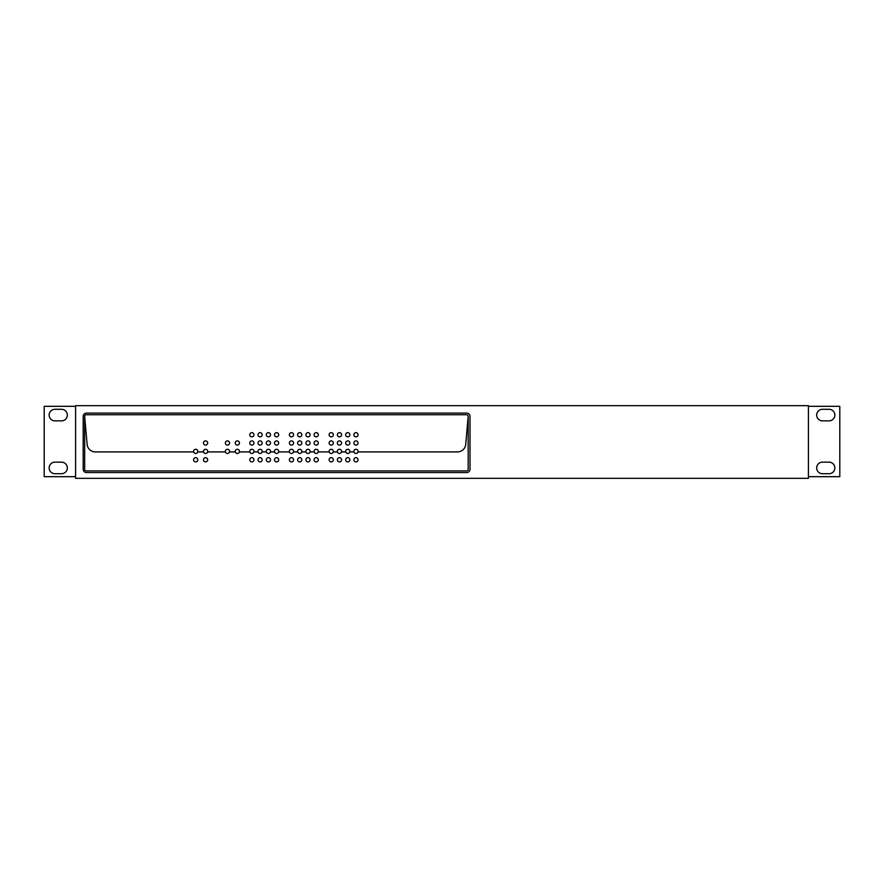 <?xml version="1.0" encoding="UTF-8"?>
<svg xmlns="http://www.w3.org/2000/svg" width="884" height="884" viewBox="0 0 884 884"><rect width="100%" height="100%" fill="white"/><g stroke="black" fill="none" stroke-linecap="round" stroke-linejoin="round"><path stroke-width="1.33" d="M75.582 478.332L75.582 405.668L808.418 405.668L808.418 478.332L75.582 478.332M83.184 416.397A3.304 3.304 0 0 1 86.477 413.093L466.697 413.093A3.304 3.304 0 0 1 470.001 416.397L470.001 469.249A3.304 3.304 0 0 1 466.697 472.553L86.477 472.553A3.304 3.304 0 0 1 83.184 469.249L83.184 416.397M197.718 451.912L203.552 451.912A2.099 2.099 0 0 0 207.618 451.912L225.431 451.912A2.099 2.099 0 0 0 229.497 451.912L235.332 451.912A2.099 2.099 0 0 0 239.398 451.912L249.829 451.912A2.099 2.099 0 0 0 253.896 451.912L258.062 451.912A2.099 2.099 0 0 0 262.128 451.912L266.36 451.912A2.099 2.099 0 0 0 270.438 451.912L274.559 451.912A2.099 2.099 0 0 0 278.626 451.912L289.444 451.912A2.099 2.099 0 0 0 293.51 451.912L297.676 451.912A2.099 2.099 0 0 0 301.742 451.912L305.974 451.912A2.099 2.099 0 0 0 310.052 451.912L314.174 451.912A2.099 2.099 0 0 0 318.24 451.912L329.191 451.912A2.099 2.099 0 0 0 333.257 451.912L337.423 451.912A2.099 2.099 0 0 0 341.5 451.912L345.732 451.912A2.099 2.099 0 0 0 349.799 451.912L353.92 451.912A2.099 2.099 0 0 0 357.987 451.912L457.492 451.912A8.254 8.254 0 0 0 465.724 444.376L468.177 416.331A1.68 1.68 0 0 0 466.498 414.729L86.345 414.729A1.613 1.613 0 0 0 84.665 416.331L84.665 469.305A1.602 1.602 0 0 0 86.345 470.907L466.498 470.907A1.613 1.613 0 0 0 468.177 469.293L468.177 416.331L465.724 444.376A8.254 8.254 0 0 1 457.492 451.912L357.987 451.912A2.099 2.099 0 0 0 355.954 449.282A2.099 2.099 0 0 0 353.92 451.912L349.799 451.912A2.099 2.099 0 0 0 347.766 449.282A2.099 2.099 0 0 0 345.732 451.912L341.5 451.912A2.099 2.099 0 0 0 339.467 449.282A2.099 2.099 0 0 0 337.423 451.912L333.257 451.912A2.099 2.099 0 0 0 331.224 449.282A2.099 2.099 0 0 0 329.191 451.912L318.24 451.912A2.099 2.099 0 0 0 316.207 449.282A2.099 2.099 0 0 0 314.174 451.912L310.052 451.912A2.099 2.099 0 0 0 308.019 449.282A2.099 2.099 0 0 0 305.974 451.912L301.742 451.912A2.099 2.099 0 0 0 299.709 449.282A2.099 2.099 0 0 0 297.676 451.912L293.51 451.912A2.099 2.099 0 0 0 291.477 449.282A2.099 2.099 0 0 0 289.444 451.912L278.626 451.912A2.099 2.099 0 0 0 276.593 449.282A2.099 2.099 0 0 0 274.559 451.912L270.438 451.912A2.099 2.099 0 0 0 268.404 449.282A2.099 2.099 0 0 0 266.36 451.912L262.128 451.912A2.099 2.099 0 0 0 260.095 449.282A2.099 2.099 0 0 0 258.062 451.912L253.896 451.912A2.099 2.099 0 0 0 251.863 449.282A2.099 2.099 0 0 0 249.829 451.912L239.398 451.912A2.099 2.099 0 0 0 237.365 449.282A2.099 2.099 0 0 0 235.332 451.912L229.497 451.912A2.099 2.099 0 0 0 227.464 449.282A2.099 2.099 0 0 0 225.431 451.912L207.618 451.912A2.099 2.099 0 0 0 205.585 449.282A2.099 2.099 0 0 0 203.552 451.912L197.718 451.912A2.099 2.099 0 0 0 195.684 449.282A2.099 2.099 0 0 0 193.651 451.912A2.099 2.099 0 0 0 197.718 451.912M87.118 444.376L84.665 416.331L87.118 444.376A8.254 8.254 0 0 0 95.35 451.912L193.651 451.912L95.35 451.912A8.254 8.254 0 0 1 87.118 444.376M353.854 459.779A2.099 2.099 0 0 1 355.954 457.68A2.099 2.099 0 0 1 358.053 459.779A2.099 2.099 0 0 1 355.954 461.879A2.099 2.099 0 0 1 353.854 459.779A2.099 2.099 0 0 1 355.954 457.68A2.099 2.099 0 0 1 358.053 459.779A2.099 2.099 0 0 1 355.954 461.879A2.099 2.099 0 0 1 353.854 459.779M314.096 459.779A2.099 2.099 0 0 1 316.207 457.68A2.099 2.099 0 0 1 318.306 459.779A2.099 2.099 0 0 1 316.207 461.879A2.099 2.099 0 0 1 314.096 459.779A2.099 2.099 0 0 1 316.207 457.68A2.099 2.099 0 0 1 318.306 459.779A2.099 2.099 0 0 1 316.207 461.879A2.099 2.099 0 0 1 314.096 459.779M203.486 459.779A2.099 2.099 0 0 1 205.585 457.68A2.099 2.099 0 0 1 207.685 459.779A2.099 2.099 0 0 1 205.585 461.879A2.099 2.099 0 0 1 203.486 459.779A2.099 2.099 0 0 1 205.585 457.68A2.099 2.099 0 0 1 207.685 459.779A2.099 2.099 0 0 1 205.585 461.879A2.099 2.099 0 0 1 203.486 459.779M193.585 459.779A2.099 2.099 0 0 1 195.684 457.68A2.099 2.099 0 0 1 197.784 459.779A2.099 2.099 0 0 1 195.684 461.879A2.099 2.099 0 0 1 193.585 459.779A2.099 2.099 0 0 1 195.684 457.68A2.099 2.099 0 0 1 197.784 459.779A2.099 2.099 0 0 1 195.684 461.879A2.099 2.099 0 0 1 193.585 459.779M297.61 459.779A2.099 2.099 0 0 1 299.709 457.68A2.099 2.099 0 0 1 301.809 459.779A2.099 2.099 0 0 1 299.709 461.879A2.099 2.099 0 0 1 297.61 459.779A2.099 2.099 0 0 1 299.709 457.68A2.099 2.099 0 0 1 301.809 459.779A2.099 2.099 0 0 1 299.709 461.879A2.099 2.099 0 0 1 297.61 459.779M305.908 459.779A2.099 2.099 0 0 1 308.019 457.68A2.099 2.099 0 0 1 310.118 459.779A2.099 2.099 0 0 1 308.019 461.879A2.099 2.099 0 0 1 305.908 459.779A2.099 2.099 0 0 1 308.019 457.68A2.099 2.099 0 0 1 310.118 459.779A2.099 2.099 0 0 1 308.019 461.879A2.099 2.099 0 0 1 305.908 459.779M289.377 459.779A2.099 2.099 0 0 1 291.477 457.68A2.099 2.099 0 0 1 293.576 459.779A2.099 2.099 0 0 1 291.477 461.879A2.099 2.099 0 0 1 289.377 459.779A2.099 2.099 0 0 1 291.477 457.68A2.099 2.099 0 0 1 293.576 459.779A2.099 2.099 0 0 1 291.477 461.879A2.099 2.099 0 0 1 289.377 459.779M329.124 459.779A2.099 2.099 0 0 1 331.224 457.68A2.099 2.099 0 0 1 333.323 459.779A2.099 2.099 0 0 1 331.224 461.879A2.099 2.099 0 0 1 329.124 459.779A2.099 2.099 0 0 1 331.224 457.68A2.099 2.099 0 0 1 333.323 459.779A2.099 2.099 0 0 1 331.224 461.879A2.099 2.099 0 0 1 329.124 459.779M337.356 459.779A2.099 2.099 0 0 1 339.467 457.68A2.099 2.099 0 0 1 341.567 459.779A2.099 2.099 0 0 1 339.467 461.879A2.099 2.099 0 0 1 337.356 459.779A2.099 2.099 0 0 1 339.467 457.68A2.099 2.099 0 0 1 341.567 459.779A2.099 2.099 0 0 1 339.467 461.879A2.099 2.099 0 0 1 337.356 459.779M345.666 459.779A2.099 2.099 0 0 1 347.766 457.68A2.099 2.099 0 0 1 349.865 459.779A2.099 2.099 0 0 1 347.766 461.879A2.099 2.099 0 0 1 345.666 459.779A2.099 2.099 0 0 1 347.766 457.68A2.099 2.099 0 0 1 349.865 459.779A2.099 2.099 0 0 1 347.766 461.879A2.099 2.099 0 0 1 345.666 459.779M249.763 459.779A2.099 2.099 0 0 1 251.863 457.68A2.099 2.099 0 0 1 253.962 459.779A2.099 2.099 0 0 1 251.863 461.879A2.099 2.099 0 0 1 249.763 459.779A2.099 2.099 0 0 1 251.863 457.68A2.099 2.099 0 0 1 253.962 459.779A2.099 2.099 0 0 1 251.863 461.879A2.099 2.099 0 0 1 249.763 459.779M257.995 459.779A2.099 2.099 0 0 1 260.095 457.68A2.099 2.099 0 0 1 262.194 459.779A2.099 2.099 0 0 1 260.095 461.879A2.099 2.099 0 0 1 257.995 459.779A2.099 2.099 0 0 1 260.095 457.68A2.099 2.099 0 0 1 262.194 459.779A2.099 2.099 0 0 1 260.095 461.879A2.099 2.099 0 0 1 257.995 459.779M274.482 459.779A2.099 2.099 0 0 1 276.593 457.68A2.099 2.099 0 0 1 278.692 459.779A2.099 2.099 0 0 1 276.593 461.879A2.099 2.099 0 0 1 274.482 459.779A2.099 2.099 0 0 1 276.593 457.68A2.099 2.099 0 0 1 278.692 459.779A2.099 2.099 0 0 1 276.593 461.879A2.099 2.099 0 0 1 274.482 459.779M266.294 459.779A2.099 2.099 0 0 1 268.404 457.68A2.099 2.099 0 0 1 270.504 459.779A2.099 2.099 0 0 1 268.404 461.879A2.099 2.099 0 0 1 266.294 459.779A2.099 2.099 0 0 1 268.404 457.68A2.099 2.099 0 0 1 270.504 459.779A2.099 2.099 0 0 1 268.404 461.879A2.099 2.099 0 0 1 266.294 459.779M203.486 443.006A2.099 2.099 0 0 1 205.585 440.906A2.099 2.099 0 0 1 207.685 443.006A2.099 2.099 0 0 1 205.585 445.105A2.099 2.099 0 0 1 203.486 443.006A2.099 2.099 0 0 0 205.585 445.105A2.099 2.099 0 0 0 207.685 443.006A2.099 2.099 0 0 0 205.585 440.906A2.099 2.099 0 0 0 203.486 443.006M193.585 451.381A2.099 2.099 0 0 1 195.684 449.282A2.099 2.099 0 0 1 197.784 451.381A2.099 2.099 0 0 1 195.684 453.481A2.099 2.099 0 0 1 193.585 451.381M203.486 451.381A2.099 2.099 0 0 1 205.585 449.282A2.099 2.099 0 0 1 207.685 451.381A2.099 2.099 0 0 1 205.585 453.481A2.099 2.099 0 0 1 203.486 451.381M225.365 442.994A2.099 2.099 0 0 1 227.464 440.895A2.099 2.099 0 0 1 229.564 442.994A2.099 2.099 0 0 1 227.464 445.105A2.099 2.099 0 0 1 225.365 442.994A2.099 2.099 0 0 0 227.464 445.105A2.099 2.099 0 0 0 229.564 442.994A2.099 2.099 0 0 0 227.464 440.895A2.099 2.099 0 0 0 225.365 442.994M235.255 442.994A2.099 2.099 0 0 1 237.365 440.895A2.099 2.099 0 0 1 239.465 442.994A2.099 2.099 0 0 1 237.365 445.105A2.099 2.099 0 0 1 235.255 442.994A2.099 2.099 0 0 0 237.365 445.105A2.099 2.099 0 0 0 239.465 442.994A2.099 2.099 0 0 0 237.365 440.895A2.099 2.099 0 0 0 235.255 442.994M225.365 451.381A2.099 2.099 0 0 1 227.464 449.282A2.099 2.099 0 0 1 229.564 451.381A2.099 2.099 0 0 1 227.464 453.481A2.099 2.099 0 0 1 225.365 451.381M235.255 451.381A2.099 2.099 0 0 1 237.365 449.282A2.099 2.099 0 0 1 239.465 451.381A2.099 2.099 0 0 1 237.365 453.481A2.099 2.099 0 0 1 235.255 451.381M249.763 434.762A2.099 2.099 0 0 1 251.863 432.663A2.099 2.099 0 0 1 253.962 434.762A2.099 2.099 0 0 1 251.863 436.862A2.099 2.099 0 0 1 249.763 434.762A2.099 2.099 0 0 0 251.863 436.862A2.099 2.099 0 0 0 253.962 434.762A2.099 2.099 0 0 0 251.863 432.663A2.099 2.099 0 0 0 249.763 434.762M257.995 434.762A2.099 2.099 0 0 1 260.095 432.663A2.099 2.099 0 0 1 262.194 434.762A2.099 2.099 0 0 1 260.095 436.862A2.099 2.099 0 0 1 257.995 434.762A2.099 2.099 0 0 0 260.095 436.862A2.099 2.099 0 0 0 262.194 434.762A2.099 2.099 0 0 0 260.095 432.663A2.099 2.099 0 0 0 257.995 434.762M266.294 434.762A2.099 2.099 0 0 1 268.404 432.663A2.099 2.099 0 0 1 270.504 434.762A2.099 2.099 0 0 1 268.404 436.862A2.099 2.099 0 0 1 266.294 434.762A2.099 2.099 0 0 0 268.404 436.862A2.099 2.099 0 0 0 270.504 434.762A2.099 2.099 0 0 0 268.404 432.663A2.099 2.099 0 0 0 266.294 434.762M274.482 434.762A2.099 2.099 0 0 1 276.593 432.663A2.099 2.099 0 0 1 278.692 434.762A2.099 2.099 0 0 1 276.593 436.862A2.099 2.099 0 0 1 274.482 434.762A2.099 2.099 0 0 0 276.593 436.862A2.099 2.099 0 0 0 278.692 434.762A2.099 2.099 0 0 0 276.593 432.663A2.099 2.099 0 0 0 274.482 434.762M249.763 443.006A2.099 2.099 0 0 1 251.863 440.906A2.099 2.099 0 0 1 253.962 443.006A2.099 2.099 0 0 1 251.863 445.105A2.099 2.099 0 0 1 249.763 443.006A2.099 2.099 0 0 0 251.863 445.105A2.099 2.099 0 0 0 253.962 443.006A2.099 2.099 0 0 0 251.863 440.906A2.099 2.099 0 0 0 249.763 443.006M257.995 443.006A2.099 2.099 0 0 1 260.095 440.906A2.099 2.099 0 0 1 262.194 443.006A2.099 2.099 0 0 1 260.095 445.105A2.099 2.099 0 0 1 257.995 443.006A2.099 2.099 0 0 0 260.095 445.105A2.099 2.099 0 0 0 262.194 443.006A2.099 2.099 0 0 0 260.095 440.906A2.099 2.099 0 0 0 257.995 443.006M266.294 443.006A2.099 2.099 0 0 1 268.404 440.906A2.099 2.099 0 0 1 270.504 443.006A2.099 2.099 0 0 1 268.404 445.105A2.099 2.099 0 0 1 266.294 443.006A2.099 2.099 0 0 0 268.404 445.105A2.099 2.099 0 0 0 270.504 443.006A2.099 2.099 0 0 0 268.404 440.906A2.099 2.099 0 0 0 266.294 443.006M274.482 443.006A2.099 2.099 0 0 1 276.593 440.906A2.099 2.099 0 0 1 278.692 443.006A2.099 2.099 0 0 1 276.593 445.105A2.099 2.099 0 0 1 274.482 443.006A2.099 2.099 0 0 0 276.593 445.105A2.099 2.099 0 0 0 278.692 443.006A2.099 2.099 0 0 0 276.593 440.906A2.099 2.099 0 0 0 274.482 443.006M249.763 451.381A2.099 2.099 0 0 1 251.863 449.282A2.099 2.099 0 0 1 253.962 451.381A2.099 2.099 0 0 1 251.863 453.481A2.099 2.099 0 0 1 249.763 451.381M257.995 451.381A2.099 2.099 0 0 1 260.095 449.282A2.099 2.099 0 0 1 262.194 451.381A2.099 2.099 0 0 1 260.095 453.481A2.099 2.099 0 0 1 257.995 451.381M266.294 451.381A2.099 2.099 0 0 1 268.404 449.282A2.099 2.099 0 0 1 270.504 451.381A2.099 2.099 0 0 1 268.404 453.481A2.099 2.099 0 0 1 266.294 451.381M274.482 451.381A2.099 2.099 0 0 1 276.593 449.282A2.099 2.099 0 0 1 278.692 451.381A2.099 2.099 0 0 1 276.593 453.481A2.099 2.099 0 0 1 274.482 451.381M289.377 434.762A2.099 2.099 0 0 1 291.477 432.663A2.099 2.099 0 0 1 293.576 434.762A2.099 2.099 0 0 1 291.477 436.862A2.099 2.099 0 0 1 289.377 434.762A2.099 2.099 0 0 0 291.477 436.862A2.099 2.099 0 0 0 293.576 434.762A2.099 2.099 0 0 0 291.477 432.663A2.099 2.099 0 0 0 289.377 434.762M297.61 434.762A2.099 2.099 0 0 1 299.709 432.663A2.099 2.099 0 0 1 301.809 434.762A2.099 2.099 0 0 1 299.709 436.862A2.099 2.099 0 0 1 297.61 434.762A2.099 2.099 0 0 0 299.709 436.862A2.099 2.099 0 0 0 301.809 434.762A2.099 2.099 0 0 0 299.709 432.663A2.099 2.099 0 0 0 297.61 434.762M305.908 434.762A2.099 2.099 0 0 1 308.019 432.663A2.099 2.099 0 0 1 310.118 434.762A2.099 2.099 0 0 1 308.019 436.862A2.099 2.099 0 0 1 305.908 434.762A2.099 2.099 0 0 0 308.019 436.862A2.099 2.099 0 0 0 310.118 434.762A2.099 2.099 0 0 0 308.019 432.663A2.099 2.099 0 0 0 305.908 434.762M314.096 434.762A2.099 2.099 0 0 1 316.207 432.663A2.099 2.099 0 0 1 318.306 434.762A2.099 2.099 0 0 1 316.207 436.862A2.099 2.099 0 0 1 314.096 434.762A2.099 2.099 0 0 0 316.207 436.862A2.099 2.099 0 0 0 318.306 434.762A2.099 2.099 0 0 0 316.207 432.663A2.099 2.099 0 0 0 314.096 434.762M289.377 443.006A2.099 2.099 0 0 1 291.477 440.906A2.099 2.099 0 0 1 293.576 443.006A2.099 2.099 0 0 1 291.477 445.105A2.099 2.099 0 0 1 289.377 443.006A2.099 2.099 0 0 0 291.477 445.105A2.099 2.099 0 0 0 293.576 443.006A2.099 2.099 0 0 0 291.477 440.906A2.099 2.099 0 0 0 289.377 443.006M297.61 443.006A2.099 2.099 0 0 1 299.709 440.906A2.099 2.099 0 0 1 301.809 443.006A2.099 2.099 0 0 1 299.709 445.105A2.099 2.099 0 0 1 297.61 443.006A2.099 2.099 0 0 0 299.709 445.105A2.099 2.099 0 0 0 301.809 443.006A2.099 2.099 0 0 0 299.709 440.906A2.099 2.099 0 0 0 297.61 443.006M305.908 443.006A2.099 2.099 0 0 1 308.019 440.906A2.099 2.099 0 0 1 310.118 443.006A2.099 2.099 0 0 1 308.019 445.105A2.099 2.099 0 0 1 305.908 443.006A2.099 2.099 0 0 0 308.019 445.105A2.099 2.099 0 0 0 310.118 443.006A2.099 2.099 0 0 0 308.019 440.906A2.099 2.099 0 0 0 305.908 443.006M314.096 443.006A2.099 2.099 0 0 1 316.207 440.906A2.099 2.099 0 0 1 318.306 443.006A2.099 2.099 0 0 1 316.207 445.105A2.099 2.099 0 0 1 314.096 443.006A2.099 2.099 0 0 0 316.207 445.105A2.099 2.099 0 0 0 318.306 443.006A2.099 2.099 0 0 0 316.207 440.906A2.099 2.099 0 0 0 314.096 443.006M289.377 451.381A2.099 2.099 0 0 1 291.477 449.282A2.099 2.099 0 0 1 293.576 451.381A2.099 2.099 0 0 1 291.477 453.481A2.099 2.099 0 0 1 289.377 451.381M297.61 451.381A2.099 2.099 0 0 1 299.709 449.282A2.099 2.099 0 0 1 301.809 451.381A2.099 2.099 0 0 1 299.709 453.481A2.099 2.099 0 0 1 297.61 451.381M305.908 451.381A2.099 2.099 0 0 1 308.019 449.282A2.099 2.099 0 0 1 310.118 451.381A2.099 2.099 0 0 1 308.019 453.481A2.099 2.099 0 0 1 305.908 451.381M314.096 451.381A2.099 2.099 0 0 1 316.207 449.282A2.099 2.099 0 0 1 318.306 451.381A2.099 2.099 0 0 1 316.207 453.481A2.099 2.099 0 0 1 314.096 451.381M329.124 434.762A2.099 2.099 0 0 1 331.224 432.663A2.099 2.099 0 0 1 333.323 434.762A2.099 2.099 0 0 1 331.224 436.862A2.099 2.099 0 0 1 329.124 434.762A2.099 2.099 0 0 0 331.224 436.862A2.099 2.099 0 0 0 333.323 434.762A2.099 2.099 0 0 0 331.224 432.663A2.099 2.099 0 0 0 329.124 434.762M337.356 434.762A2.099 2.099 0 0 1 339.467 432.663A2.099 2.099 0 0 1 341.567 434.762A2.099 2.099 0 0 1 339.467 436.862A2.099 2.099 0 0 1 337.356 434.762A2.099 2.099 0 0 0 339.467 436.862A2.099 2.099 0 0 0 341.567 434.762A2.099 2.099 0 0 0 339.467 432.663A2.099 2.099 0 0 0 337.356 434.762M345.666 434.762A2.099 2.099 0 0 1 347.766 432.663A2.099 2.099 0 0 1 349.865 434.762A2.099 2.099 0 0 1 347.766 436.862A2.099 2.099 0 0 1 345.666 434.762A2.099 2.099 0 0 0 347.766 436.862A2.099 2.099 0 0 0 349.865 434.762A2.099 2.099 0 0 0 347.766 432.663A2.099 2.099 0 0 0 345.666 434.762M353.854 434.762A2.099 2.099 0 0 1 355.954 432.663A2.099 2.099 0 0 1 358.053 434.762A2.099 2.099 0 0 1 355.954 436.862A2.099 2.099 0 0 1 353.854 434.762A2.099 2.099 0 0 0 355.954 436.862A2.099 2.099 0 0 0 358.053 434.762A2.099 2.099 0 0 0 355.954 432.663A2.099 2.099 0 0 0 353.854 434.762M329.124 443.006A2.099 2.099 0 0 1 331.224 440.906A2.099 2.099 0 0 1 333.323 443.006A2.099 2.099 0 0 1 331.224 445.105A2.099 2.099 0 0 1 329.124 443.006A2.099 2.099 0 0 0 331.224 445.105A2.099 2.099 0 0 0 333.323 443.006A2.099 2.099 0 0 0 331.224 440.906A2.099 2.099 0 0 0 329.124 443.006M337.356 443.006A2.099 2.099 0 0 1 339.467 440.906A2.099 2.099 0 0 1 341.567 443.006A2.099 2.099 0 0 1 339.467 445.105A2.099 2.099 0 0 1 337.356 443.006A2.099 2.099 0 0 0 339.467 445.105A2.099 2.099 0 0 0 341.567 443.006A2.099 2.099 0 0 0 339.467 440.906A2.099 2.099 0 0 0 337.356 443.006M345.666 443.006A2.099 2.099 0 0 1 347.766 440.906A2.099 2.099 0 0 1 349.865 443.006A2.099 2.099 0 0 1 347.766 445.105A2.099 2.099 0 0 1 345.666 443.006A2.099 2.099 0 0 0 347.766 445.105A2.099 2.099 0 0 0 349.865 443.006A2.099 2.099 0 0 0 347.766 440.906A2.099 2.099 0 0 0 345.666 443.006M353.854 443.006A2.099 2.099 0 0 1 355.954 440.906A2.099 2.099 0 0 1 358.053 443.006A2.099 2.099 0 0 1 355.954 445.105A2.099 2.099 0 0 1 353.854 443.006A2.099 2.099 0 0 0 355.954 445.105A2.099 2.099 0 0 0 358.053 443.006A2.099 2.099 0 0 0 355.954 440.906A2.099 2.099 0 0 0 353.854 443.006M329.124 451.381A2.099 2.099 0 0 1 331.224 449.282A2.099 2.099 0 0 1 333.323 451.381A2.099 2.099 0 0 1 331.224 453.481A2.099 2.099 0 0 1 329.124 451.381M337.356 451.381A2.099 2.099 0 0 1 339.467 449.282A2.099 2.099 0 0 1 341.567 451.381A2.099 2.099 0 0 1 339.467 453.481A2.099 2.099 0 0 1 337.356 451.381M345.666 451.381A2.099 2.099 0 0 1 347.766 449.282A2.099 2.099 0 0 1 349.865 451.381A2.099 2.099 0 0 1 347.766 453.481A2.099 2.099 0 0 1 345.666 451.381M353.854 451.381A2.099 2.099 0 0 1 355.954 449.282A2.099 2.099 0 0 1 358.053 451.381A2.099 2.099 0 0 1 355.954 453.481A2.099 2.099 0 0 1 353.854 451.381M75.582 406.32L44.2 406.32L44.2 476.686L75.582 476.686M54.941 462.155A5.779 5.779 0 0 0 49.15 467.934A5.779 5.779 0 0 0 54.941 473.713L61.537 473.713A5.779 5.779 0 0 0 67.328 467.934A5.779 5.779 0 0 0 61.537 462.155L54.941 462.155M54.941 409.292A5.779 5.779 0 0 0 49.15 415.082A5.779 5.779 0 0 0 54.941 420.861L61.537 420.861A5.779 5.779 0 0 0 67.328 415.082A5.779 5.779 0 0 0 61.537 409.292L54.941 409.292M808.418 406.32L839.8 406.32L839.8 476.686L808.418 476.686M829.059 473.713A5.779 5.779 0 0 0 834.85 467.934A5.779 5.779 0 0 0 829.059 462.155L822.463 462.155A5.779 5.779 0 0 0 816.672 467.934A5.779 5.779 0 0 0 822.463 473.713L829.059 473.713M822.463 420.861L829.059 420.861A5.779 5.779 0 0 0 834.85 415.082A5.779 5.779 0 0 0 829.059 409.292L822.463 409.292A5.779 5.779 0 0 0 816.672 415.082A5.779 5.779 0 0 0 822.463 420.861"/></g></svg>
